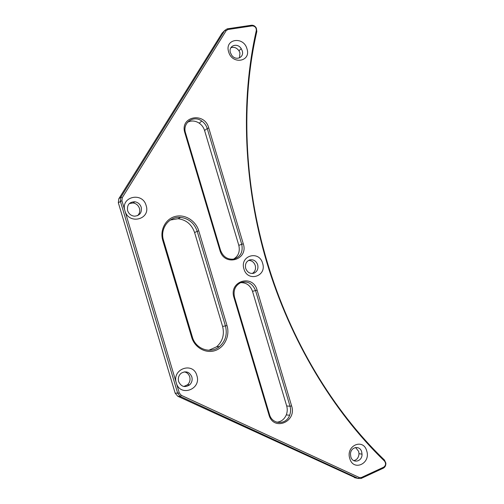 <?xml version="1.0" encoding="UTF-8"?>
<svg xmlns="http://www.w3.org/2000/svg" width="504" height="504" viewBox="0 0 504 504"><rect width="100%" height="100%" fill="white"/><g stroke="black" fill="none" stroke-linecap="round" stroke-linejoin="round"><path stroke-width="0.76" d="M228.633 51.868C232.149 65.029 251.326 61.696 246.985 48.869C243.64 35.879 224.349 38.827 228.633 51.868M230.441 52.725L231.676 55.207C235.765 61.249 244.547 57.506 242.222 50.791L241.233 48.667C237.416 42.267 228.047 45.719 230.441 52.725M239.494 57.891L239.954 52.857L238.972 50.746C236.634 47.672 233.919 46.689 230.832 47.785M243.936 268.922C247.552 282.498 267.076 276.431 262.615 263.327C259.176 249.915 239.532 255.585 243.936 268.922M245.687 268.386C247.395 272.525 250.198 274.1 254.098 273.118C257.323 271.48 258.521 268.701 257.683 264.789C256.19 260.965 253.6 259.321 249.927 259.85C246.261 261.255 244.849 264.096 245.687 268.386M252.29 273.489C255.074 271.706 256.057 269.041 255.251 265.501C254.01 262.13 251.754 260.442 248.485 260.442M349.77 458.501C353.304 471.719 371.02 463.592 366.723 450.929C363.353 437.85 345.524 445.599 349.77 458.501M350.803 456.775C352.636 463.951 362.376 461.639 362.029 454.186L361.696 451.918C359.969 445.019 350.551 446.771 350.482 454.079L350.803 456.775M353.77 460.643C356.989 459.881 358.728 457.55 358.993 453.657L358.665 451.408L355.585 447.489M176.299 382.908C180.117 397.284 201.613 389.397 196.875 375.593C193.259 361.393 171.625 368.834 176.299 382.908L179.311 393L181.276 395.325L359.257 477.502L361.412 477.496L383.664 467.195C385.862 465.501 386.14 463.459 384.502 461.072C332.999 411.384 290.191 340.351 266.704 262.099C243.526 183.758 240.414 100.661 256.309 30.555C256.372 27.651 255.024 26.095 252.252 25.88L227.966 29.515L226.164 30.687L122.277 197.662L121.911 200.686L124.929 210.798C128.74 225.149 150.91 219.467 146.141 205.588C142.544 191.426 120.236 196.654 124.929 210.798L176.299 382.908M178.624 381.553C181.169 386.782 184.836 387.891 189.624 384.886C191.873 382.662 192.61 379.991 191.829 376.86C189.466 371.813 185.913 370.604 181.169 373.237C178.668 375.442 177.817 378.214 178.624 381.553M183.79 386.492L187.526 384.798C189.762 382.593 190.493 379.934 189.718 376.828C188.779 374.075 186.965 372.418 184.262 371.864M127.607 210.628C128.791 213.917 131.059 215.769 134.417 216.191C139.753 215.712 142.021 212.745 141.221 207.283C140.137 204.183 138.014 202.343 134.858 201.764C129.276 201.953 126.857 204.914 127.607 210.628M137.535 215.674C139.558 213.721 140.2 211.308 139.463 208.436C138.386 205.355 136.275 203.534 133.138 202.954L129.308 203.559M256.838 31.462C240.792 101.046 243.879 184.092 267.202 261.948C290.304 339.872 333.106 410.848 384.451 460.02L385.862 463.094C385.969 465.476 385.132 467.164 383.33 468.172L361.103 478.472L358.237 478.485L180.344 396.484L177.729 393.391L120.368 201.228L120.859 197.196L224.765 30.416L227.172 28.854L251.439 25.238C253.487 25.087 255.118 26.038 256.328 28.085L256.838 31.462L256.309 30.555M226.164 30.687L224.765 30.416L222.043 33.188L118.818 198.74L118.327 202.74L175.184 393.202L177.78 396.27L355.811 477.937M198.765 230.832L227.021 325.597C230.107 335.689 224.689 347.351 215.246 350.538C205.852 353.877 194.695 347.71 191.671 337.308L162.786 240.49C159.611 230.126 165.564 218.824 175.247 216.443C184.892 213.917 195.817 220.689 198.765 230.832L197.222 231.33C194.33 223.159 188.786 218.509 180.583 217.4C169.105 216.109 159.648 228.614 163.529 240.377L192.358 336.987C195.583 349.102 210.634 354.262 219.473 346.569C225.496 341.12 227.493 334.265 225.458 326.019L197.222 231.33L194.601 232.533L222.598 326.416C224.614 334.593 222.629 341.384 216.644 346.79L208.895 350.249M268.953 414.861L233.957 297.499C228.532 281.018 252.895 273.672 257.109 290.197L291.596 405.884C297.089 421.936 273.445 431.651 268.953 414.861L269.457 414.389C272.103 424.765 286.19 425.237 289.624 415.258C290.751 412.291 290.884 409.286 290.014 406.243L255.559 290.638C252.561 283.368 247.603 280.703 240.692 282.637C235.141 285.611 233.094 290.487 234.536 297.266L269.457 414.389M219.92 250.406L184.88 132.892C179.43 116.348 204.548 111.46 208.744 127.94L243.274 243.779C248.793 259.919 224.406 267.17 219.92 250.406L220.525 250.274C223.114 256.882 227.6 259.812 233.988 259.062C240.629 256.75 243.212 251.811 241.731 244.257L207.232 128.501C206.262 125.408 204.46 122.932 201.814 121.061C193.46 114.761 182.114 122.932 185.56 133.006L220.525 250.274M240.66 282.649C246.393 282.555 250.343 285.447 252.51 291.312L286.688 405.959C287.545 408.977 287.412 411.957 286.291 414.899C284.332 419.359 281.156 421.791 276.765 422.207M187.475 122.321C191.293 120.336 195.206 120.613 199.212 123.159C201.833 125.005 203.629 127.468 204.586 130.53L238.802 245.322C240.206 251.496 238.442 256.108 233.503 259.157M170.327 220.021L178.088 218.723C186.228 219.826 191.734 224.425 194.601 232.533M118.818 198.74L120.859 197.196L122.277 197.662M121.911 200.686L118.327 202.74M175.184 393.202L179.311 393M181.276 395.325L180.344 396.484L177.78 396.27M354.444 477.628L358.237 478.485L359.257 477.502M286.688 405.959L290.014 406.243L291.596 405.884M252.51 291.312L257.109 290.197M204.586 130.53L207.232 128.501L208.744 127.94M238.802 245.322L243.274 243.779M222.598 326.416L227.021 325.597M361.412 477.496L361.103 478.472M383.664 467.195L383.33 468.172M384.502 461.072L384.451 460.02M252.252 25.88L251.439 25.238M227.966 29.515L227.172 28.854M163.529 240.377L162.786 240.49M192.358 336.987L191.671 337.308M233.957 297.499L234.536 297.266M184.88 132.892L185.56 133.006M252.958 273.426L254.098 273.118M358.993 453.657L362.029 454.186M187.526 384.798L189.624 384.886M133.138 202.954L134.858 201.764M286.291 414.899L289.624 415.258M199.212 123.159L201.814 121.061M178.088 218.723L180.583 217.4M216.644 346.79L219.473 346.569M249.354 260.033L249.927 259.85M238.972 50.746L241.233 48.667"/></g></svg>

